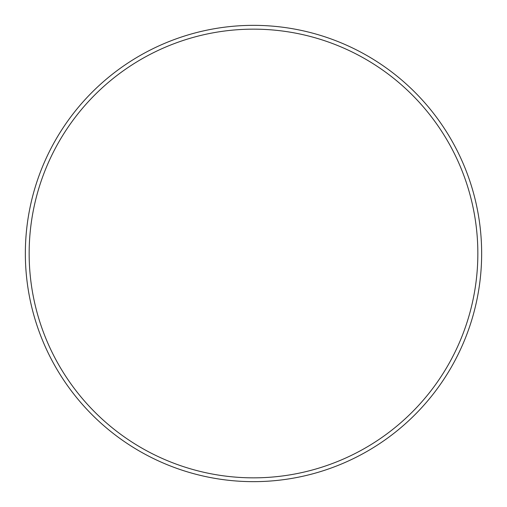 <?xml version="1.0" encoding="UTF-8"?>
<svg xmlns="http://www.w3.org/2000/svg" width="507" height="507" viewBox="0 0 507 507"><rect width="100%" height="100%" fill="white"/><g stroke="black" fill="none" stroke-linecap="round" stroke-linejoin="round"><path stroke-width="0.76" d="M253.5 477.848A224.348 224.348 0 0 0 477.848 253.5A224.348 224.348 0 0 0 253.5 29.153A224.348 224.348 0 0 0 29.153 253.5A224.348 224.348 0 0 0 253.5 477.848M253.5 481.65A228.15 228.15 0 0 0 481.65 253.5A228.15 228.15 0 0 0 253.5 25.35A228.15 228.15 0 0 0 25.35 253.5A228.15 228.15 0 0 0 253.5 481.65"/></g></svg>
